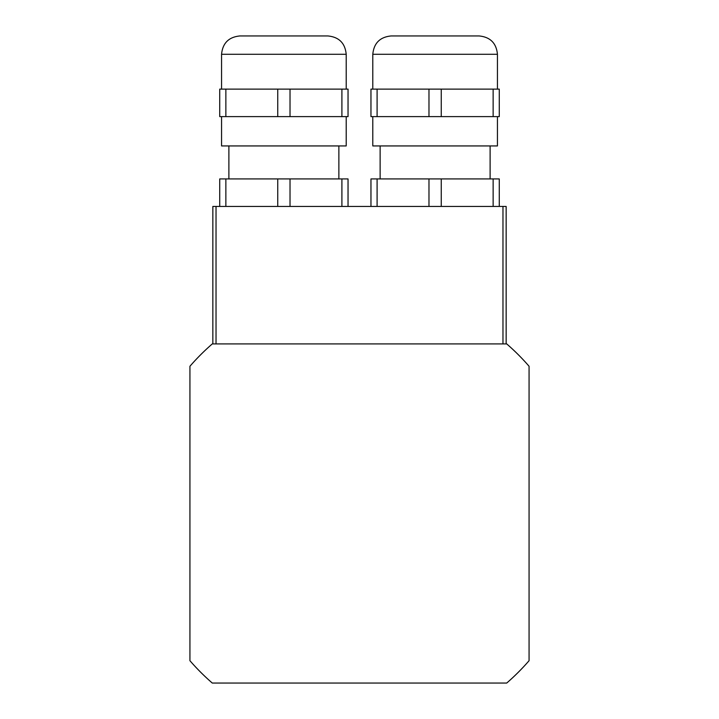 <?xml version="1.0" encoding="UTF-8"?>
<svg xmlns="http://www.w3.org/2000/svg" width="719" height="719" viewBox="0 0 719 719"><rect width="100%" height="100%" fill="white"/><g stroke="black" fill="none" stroke-linecap="round" stroke-linejoin="round"><path stroke-width="1.08" d="M212.851 343.916L212.851 206.434L216.033 206.434L216.033 343.916M502.967 343.916L502.967 206.434L506.149 206.434L506.149 343.916M502.967 206.434L216.033 206.434M212.276 343.916A224.562 224.562 0 0 0 189.933 366.259L189.933 660.707A224.562 224.562 0 0 0 212.276 683.05L506.724 683.05A224.562 224.562 0 0 0 529.067 660.707L529.067 366.259A224.562 224.562 0 0 0 506.724 343.916L212.276 343.916M499.274 206.434L499.274 178.932L370.959 178.932L370.959 206.434M493.135 206.434L493.135 178.932M441.259 206.434L441.259 178.932M428.973 206.434L428.973 178.932M377.098 206.434L377.098 178.932M348.041 206.434L348.041 178.932L219.726 178.932L219.726 206.434M341.902 206.434L341.902 178.932M290.027 206.434L290.027 178.932M277.741 206.434L277.741 178.932M225.865 206.434L225.865 178.932M377.098 116.613L499.274 116.613L499.274 89.111L370.959 89.111L370.959 116.613L377.098 116.613L377.098 89.111M493.135 116.613L493.135 89.111M441.259 116.613L441.259 89.111M428.973 116.613L428.973 89.111M372.793 89.111L372.793 54.285C373.88 43.149 379.992 37.037 391.118 35.95L479.115 35.95C490.25 37.037 496.362 43.149 497.44 54.285L372.793 54.285M372.793 116.613L372.793 145.939L497.44 145.939L497.44 116.613M225.865 116.613L348.041 116.613L348.041 89.111L219.726 89.111L219.726 116.613L225.865 116.613L225.865 89.111M341.902 116.613L341.902 89.111M290.027 116.613L290.027 89.111M277.741 116.613L277.741 89.111M221.56 89.111L221.56 54.285C222.638 43.149 228.75 37.037 239.885 35.95L327.882 35.95C339.017 37.037 345.12 43.149 346.207 54.285L221.56 54.285M221.56 116.613L221.56 145.939L346.207 145.939L346.207 116.613M490.115 178.932L490.115 145.939M380.126 178.932L380.126 145.939M338.874 178.932L338.874 145.939M228.885 178.932L228.885 145.939M497.44 89.111L497.44 54.285M346.207 89.111L346.207 54.285"/></g></svg>
